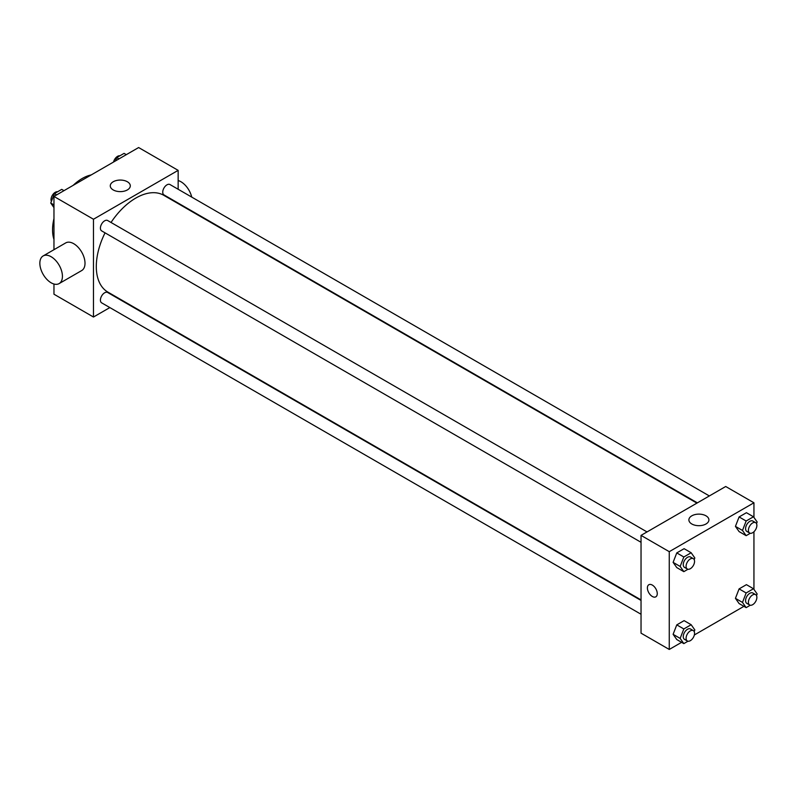 <?xml version="1.0" encoding="UTF-8"?>
<svg xmlns="http://www.w3.org/2000/svg" width="797" height="797" viewBox="0 0 797 797"><rect width="100%" height="100%" fill="white"/><g stroke="black" fill="none" stroke-linecap="round" stroke-linejoin="round"><path stroke-width="1.2" d="M53.967 239.459A41.912 24.199 -60 0 1 53.967 218.597M73.155 185.352A41.912 24.199 -60 0 1 91.227 174.922M109.847 307.572L93.478 317.027L53.967 294.213L53.967 284.021M53.967 249.7L53.967 196.441L138.638 147.545L178.149 170.359L178.149 189.258M105.045 232.844A55.88 32.269 120 0 0 96.298 266.507A55.88 32.269 120 0 0 107.874 292.091L641.037 599.912M696.917 503.116L163.754 195.295A55.88 32.269 120 0 0 111.032 222.473M178.149 203.086L178.149 203.614M93.478 317.027L93.478 219.245L178.149 170.359M709.35 495.943L169.97 184.535A5.987 3.457 120 0 0 165.358 186.139A5.987 3.457 120 0 0 162.737 192.167A5.987 3.457 120 0 0 163.983 194.906L697.375 502.857M641.037 600.43L107.645 292.479A5.987 3.457 120 0 0 103.032 294.083A5.987 3.457 120 0 0 100.422 300.11A5.987 3.457 120 0 0 101.657 302.85L641.037 614.258M641.037 542.299L101.657 230.891A5.987 3.457 -60 0 1 101.657 223.977A5.987 3.457 -60 0 1 107.645 220.52L647.025 531.928M93.478 219.245L53.967 196.441M113.214 189.935A10.012 5.778 180 0 1 110.275 185.84A10.012 5.778 180 0 1 120.287 180.062A10.012 5.778 180 0 1 130.3 185.84A10.012 5.778 180 0 1 124.123 191.18A10.012 5.778 180 0 1 113.214 189.935M43.158 255.937L65.733 242.906A15.97 9.215 60 0 1 78.036 247.18A15.97 9.215 60 0 1 85.01 263.249A15.97 9.215 60 0 1 81.702 270.562L59.127 283.593A15.97 9.215 60 0 1 43.158 274.377A15.97 9.215 60 0 1 43.158 255.937A15.97 9.215 60 0 1 55.461 260.22A15.97 9.215 60 0 1 62.425 276.28A15.97 9.215 60 0 1 59.127 283.593M191.738 197.108A15.97 9.215 -120 0 0 178.149 180.55M681.604 642.332L669.261 649.455L641.037 633.157L641.037 535.385L725.708 486.499L753.942 502.787L753.942 517.422M743.92 606.348L694.346 634.97M739.098 531.599L735.432 526.379L739.098 516.934L746.43 512.7L739.098 516.934L735.432 526.379L739.098 531.599L746.151 535.674L742.485 530.453L746.151 521.009L753.484 516.775L757.15 521.985L756.512 523.639M676.773 639.543L673.106 634.322L676.773 624.878L684.105 620.644L676.773 624.878L673.106 634.322L676.773 639.543L683.826 643.617L680.16 638.397L683.826 628.953L691.158 624.718L694.835 629.929L694.187 631.583M753.942 531.758L753.942 589.381M669.261 649.455L669.261 551.673L753.942 502.787M739.098 603.558L735.432 598.348L739.098 588.893L746.43 584.659L739.098 588.893L735.432 598.348L739.098 603.558L746.151 607.633L742.485 602.422L746.151 592.968L753.484 588.734L757.15 593.954L756.512 595.598M676.773 567.584L673.106 562.363L676.773 552.909L684.105 548.685L676.773 552.909L673.106 562.363L676.773 567.584L683.826 571.658L680.16 566.438L683.826 556.983L691.158 552.749L694.835 557.97L694.187 559.614M669.261 551.673L641.037 535.385M691.816 523.988A10.012 5.778 180 0 1 688.887 519.903A10.012 5.778 180 0 1 698.899 514.125A10.012 5.778 180 0 1 708.912 519.903A10.012 5.778 180 0 1 702.735 525.243A10.012 5.778 180 0 1 691.816 523.988M657.266 593.635A6.984 4.035 60 0 1 655.821 596.833A6.984 4.035 60 0 1 648.838 592.799A6.984 4.035 60 0 1 648.838 584.739A6.984 4.035 60 0 1 654.217 586.612A6.984 4.035 60 0 1 657.266 593.635M655.821 596.833A6.984 4.035 60 0 1 648.838 592.799A6.984 4.035 60 0 1 648.838 584.739M687.98 569.257L683.826 571.658M693.31 558.647L690.491 557.013A5.987 3.457 120 0 0 685.878 558.627A5.987 3.457 120 0 0 683.258 564.645A5.987 3.457 120 0 0 684.503 567.384L687.323 569.018A5.987 3.457 120 0 0 693.31 565.561A5.987 3.457 120 0 0 693.31 558.647A5.987 3.457 120 0 0 688.698 560.251A5.987 3.457 120 0 0 686.087 566.278A5.987 3.457 120 0 0 687.323 569.018M680.16 566.438L673.106 562.363M683.826 556.983L676.773 552.909M691.158 552.749L684.105 548.685M750.296 533.283L746.151 535.674M755.636 522.663L752.806 521.039A5.987 3.457 120 0 0 748.194 522.643A5.987 3.457 120 0 0 745.584 528.67A5.987 3.457 120 0 0 746.819 531.41L749.648 533.034A5.987 3.457 120 0 0 755.636 529.577A5.987 3.457 120 0 0 755.636 522.663A5.987 3.457 120 0 0 751.023 524.277A5.987 3.457 120 0 0 748.403 530.294A5.987 3.457 120 0 0 749.648 533.034M742.485 530.453L735.432 526.379M746.151 521.009L739.098 516.934M753.484 516.775L746.43 512.7M687.98 641.216L683.826 643.617M693.31 630.606L690.491 628.982A5.987 3.457 120 0 0 685.878 630.586A5.987 3.457 120 0 0 683.258 636.614A5.987 3.457 120 0 0 684.503 639.353L687.323 640.977A5.987 3.457 120 0 0 693.31 637.52A5.987 3.457 120 0 0 693.31 630.606A5.987 3.457 120 0 0 688.698 632.21A5.987 3.457 120 0 0 686.087 638.238A5.987 3.457 120 0 0 687.323 640.977M680.16 638.397L673.106 634.322M683.826 628.953L676.773 624.878M691.158 624.718L684.105 620.644M750.296 605.242L746.151 607.633M755.636 594.632L752.806 592.998A5.987 3.457 120 0 0 748.194 594.602A5.987 3.457 120 0 0 745.584 600.629A5.987 3.457 120 0 0 746.819 603.369L749.648 605.003A5.987 3.457 120 0 0 755.636 601.546A5.987 3.457 120 0 0 755.636 594.632A5.987 3.457 120 0 0 751.023 596.236A5.987 3.457 120 0 0 748.403 602.263A5.987 3.457 120 0 0 749.648 605.003M742.485 602.422L735.432 598.348M746.151 592.968L739.098 588.893M753.484 588.734L746.43 584.659M53.967 207.619L50.749 203.046L54.415 193.601L61.748 189.367L63.979 190.652M53.967 204.899L50.749 203.046M56.647 194.886L54.415 193.601M57.603 191.758A5.987 3.457 120 0 0 53.26 194.03A5.987 3.457 120 0 0 51.028 199.629A5.987 3.457 120 0 0 51.387 201.402M115.445 160.934L116.741 157.617L124.073 153.383L126.305 154.668M118.962 158.902L116.741 157.617M119.919 155.784A5.987 3.457 120 0 0 113.553 162.03"/></g></svg>
